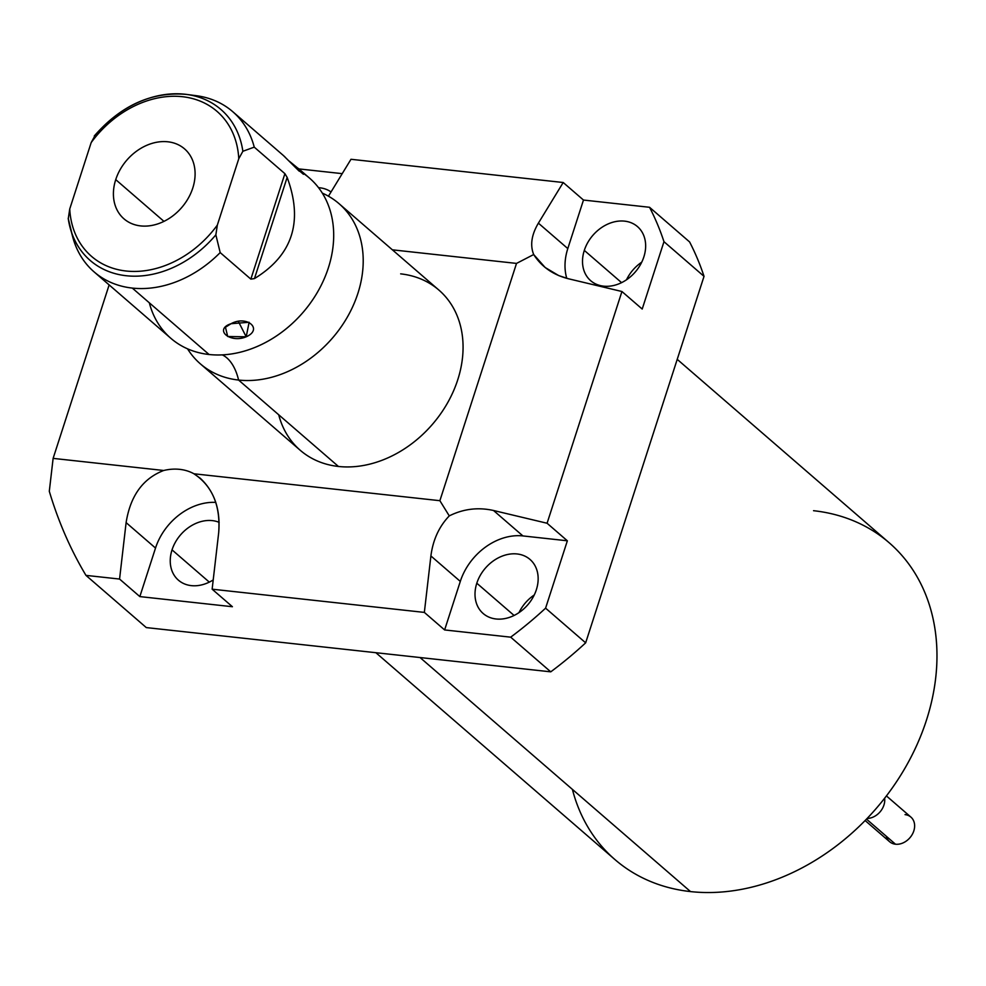 <?xml version="1.0" encoding="UTF-8"?>
<svg xmlns="http://www.w3.org/2000/svg" width="986" height="986" viewBox="0 0 986 986"><rect width="100%" height="100%" fill="white"/><g stroke="black" fill="none" stroke-linecap="round" stroke-linejoin="round"><path stroke-width="1.48" d="M572.398 789.379A209.5 164.144 -49.1 0 0 690.52 891.59A209.5 164.144 -49.1 0 0 926.433 720.224A209.5 164.144 -49.1 0 0 813.549 510.699M439.879 500.691L516.516 263.41L392.379 249.828L516.516 263.41L533.685 254.536L545.135 267.477L558.717 275.587L568.355 278.742L621.932 291.511L547.082 523.246L567.357 540.796L545.591 608.165L585.659 642.835L704.029 276.351L663.972 241.681L642.206 309.049L621.932 291.511L568.355 278.742C553.121 274.872 541.56 266.799 533.685 254.536C529.95 245.231 531.516 234.767 538.393 223.144C531.516 234.767 529.95 245.231 533.685 254.536L516.516 263.41L439.879 500.691L449.271 515.888C439.103 526.512 432.977 539.86 430.894 555.956L460.302 581.407L444.624 629.943L424.35 612.405L212.138 589.184L232.413 606.723L139.839 596.592L119.565 579.053L85.967 575.38L146.298 627.589L550.755 671.836L510.686 637.166L444.624 629.943L510.686 637.166A338.999 265.604 -49.1 0 0 545.591 608.165L585.659 642.835A338.999 265.604 130.9 0 1 550.755 671.836L510.686 637.166A338.999 265.604 -49.1 0 0 545.591 608.165L567.357 540.796L522.913 535.928A55.598 43.557 -49.1 0 0 460.302 581.407A55.598 43.557 130.9 0 1 522.913 535.928L493.505 510.489C478.124 507.063 463.383 508.862 449.271 515.888C439.103 526.512 432.977 539.86 430.894 555.956L460.302 581.407L444.624 629.943L424.35 612.405L430.894 555.956L424.35 612.405L212.138 589.184L232.413 606.723L139.839 596.592L119.565 579.053L126.109 522.617L155.517 548.056L139.839 596.592L155.517 548.056A55.598 43.557 130.9 0 1 215.798 502.392A55.598 43.557 -49.1 0 0 155.517 548.056L126.109 522.617L119.565 579.053L85.967 575.38L146.298 627.589L550.755 671.836A338.999 265.604 130.9 0 0 585.659 642.835L704.029 276.351L663.972 241.681A338.999 265.604 -49.1 0 0 649.54 207.282L689.596 241.94A338.999 265.604 130.9 0 1 704.029 276.351A338.999 265.604 130.9 0 0 689.596 241.94L649.54 207.282L583.478 200.047L649.54 207.282A338.999 265.604 -49.1 0 1 663.972 241.681L642.206 309.049L621.932 291.511L547.082 523.246L567.357 540.796L522.913 535.928L493.505 510.489L547.082 523.246L493.505 510.489C478.124 507.063 463.383 508.862 449.271 515.888L439.879 500.691L193.959 473.785A55.598 43.557 -49.1 0 0 163.713 470.482A55.598 43.557 130.9 0 1 193.959 473.785L439.879 500.691M109.138 284.917L53.121 458.379L163.713 470.482C142.908 478.493 130.374 495.872 126.109 522.617C130.374 495.872 142.908 478.493 163.713 470.482L53.121 458.379L109.138 284.917M400.661 273.861A105.933 82.997 130.9 0 1 457.738 379.807A105.933 82.997 130.9 0 1 338.445 466.464A105.933 82.997 130.9 0 1 278.718 414.773M350.991 159.288L563.203 182.509L583.478 200.047L567.8 248.583A55.598 43.557 -49.1 0 0 566.765 278.335A55.598 43.557 130.9 0 1 567.8 248.583L538.393 223.144L563.203 182.509L583.478 200.047L567.8 248.583L538.393 223.144L563.203 182.509L350.991 159.288L328.449 196.189L350.991 159.288M298.881 168.914L342.216 173.647L298.881 168.914M49.3 491.287L53.121 458.379L49.3 491.287C58.371 521.656 70.585 549.695 85.967 575.38C70.585 549.695 58.371 521.656 49.3 491.287M677.222 359.348L889.125 542.719A209.5 164.144 130.9 0 1 905.998 766.393A209.5 164.144 130.9 0 1 690.52 891.59L420.048 657.539L690.52 891.59A209.5 164.144 130.9 0 1 614.944 859.57L375.888 652.707M641.738 262.165A35.767 28.027 -49.1 0 0 626.492 279.802A35.767 28.027 130.9 0 1 641.738 262.165M534.239 594.989A35.767 28.027 -49.1 0 0 518.993 612.614A35.767 28.027 130.9 0 1 534.239 594.989M584.304 250.395A35.767 28.027 -49.1 0 0 590.676 280.69A35.767 28.027 -49.1 0 0 643.858 256.902A35.767 28.027 -49.1 0 0 637.486 226.607A35.767 28.027 -49.1 0 0 584.304 250.395L621.587 282.649L584.304 250.395A35.767 28.027 130.9 0 1 624.582 221.135A35.767 28.027 130.9 0 1 643.858 256.902A35.767 28.027 130.9 0 1 603.58 286.162A35.767 28.027 130.9 0 1 584.304 250.395M476.805 583.207A35.767 28.027 -49.1 0 0 483.177 613.514A35.767 28.027 -49.1 0 0 536.359 589.727A35.767 28.027 -49.1 0 0 529.987 559.419A35.767 28.027 -49.1 0 0 476.805 583.207L514.088 615.461L476.805 583.207A35.767 28.027 130.9 0 1 517.083 553.959A35.767 28.027 130.9 0 1 536.359 589.727A35.767 28.027 130.9 0 1 496.081 618.986A35.767 28.027 130.9 0 1 476.805 583.207M331.037 191.95A35.767 28.027 -49.1 0 0 318.54 187.685A35.767 28.027 130.9 0 1 331.037 191.95M172.032 549.868A35.767 28.027 -49.1 0 0 178.404 580.162A35.767 28.027 -49.1 0 0 213.21 579.928A35.767 28.027 130.9 0 1 179.822 581.296A35.767 28.027 130.9 0 1 172.032 549.868L209.303 582.122L172.032 549.868A35.767 28.027 130.9 0 1 219.151 522.346A35.767 28.027 -49.1 0 0 172.032 549.868M218.682 532.736C220.654 509.713 214.517 491.546 200.244 478.247L193.959 473.785C212.409 486.086 220.654 505.744 218.682 532.736L212.138 589.184L218.682 532.736M339.011 203.646L438.869 290.057A105.933 82.997 130.9 0 1 447.41 403.151A105.933 82.997 130.9 0 1 338.445 466.464L238.587 380.054A105.933 82.997 -49.1 0 0 347.553 316.74A105.933 82.997 -49.1 0 0 339.011 203.646A105.933 82.997 -49.1 0 0 322.311 193.12A105.933 82.997 -49.1 0 1 353.136 305.734A105.933 82.997 -49.1 0 1 238.587 380.054L338.445 466.464A105.933 82.997 130.9 0 1 300.225 450.269L200.368 363.859A105.933 82.997 -49.1 0 0 238.587 380.054A52.887 28.902 96.2 0 0 222.318 354.886A52.887 28.902 -83.8 0 1 238.587 380.054A105.933 82.997 -49.1 0 1 187.55 348.834M303.133 173.24L303.133 173.24A105.933 82.997 130.9 0 1 323.926 279.494A105.933 82.997 130.9 0 1 273.27 338.038A105.933 82.997 130.9 0 1 209.069 354.504L132.309 288.085A105.933 82.997 -49.1 0 0 220.186 252.589L250.851 279.124L254.462 278.582C292.571 255.263 303.466 221.53 287.148 177.394L284.905 173.672L254.24 147.136A105.933 82.997 -49.1 0 0 232.733 111.677A105.933 82.997 -49.1 0 0 194.513 95.482M298.228 168.347L309.493 178.096A105.933 82.997 130.9 0 1 318.034 291.19A105.933 82.997 130.9 0 1 209.069 354.504A105.933 82.997 130.9 0 1 149.33 302.813M283.45 155.554L299.128 171.096L302.258 172.18M295.134 167.189L303.454 174.3L298.314 168.421M231.069 323.704C213.481 329.423 230.009 343.658 246.204 336.805C263.422 329.164 246.894 314.941 231.069 323.704L225.449 327.253L227.717 336.509L246.204 336.805L238.439 321.559L246.204 336.805L249.113 322.274L231.069 323.704M94.286 135.969C121.118 105.317 151.844 91.464 186.477 94.409L196.202 95.679A105.933 82.997 130.9 0 1 254.24 147.136L242.864 151.277A99.857 78.239 -49.1 0 0 186.477 94.409A99.857 78.239 130.9 0 1 242.864 151.277L238.772 158.734A95.876 75.121 -49.1 0 0 182.41 96.702A95.876 75.121 -49.1 0 0 91.18 142.588L95.26 135.131L91.18 142.588A95.876 75.121 130.9 0 1 182.41 96.702A95.876 75.121 130.9 0 1 238.772 158.734L217.327 225.128A95.876 75.121 130.9 0 1 126.109 271.014A95.876 75.121 130.9 0 1 69.735 208.983L91.18 142.588L69.735 208.983L68.268 218.707L69.735 208.983A95.876 75.121 -49.1 0 0 126.109 271.014A95.876 75.121 -49.1 0 0 217.327 225.128L238.772 158.734L242.864 151.277L254.24 147.136L284.905 173.672L250.851 279.124L220.186 252.589L215.86 234.853L217.327 225.128L215.86 234.853A99.857 78.239 130.9 0 1 70.363 228.592A99.857 78.239 130.9 0 1 68.268 218.707A99.857 78.239 -49.1 0 0 70.363 228.592A99.857 78.239 -49.1 0 0 215.86 234.853L220.186 252.589A105.933 82.997 130.9 0 1 132.309 288.085L209.069 354.504A105.933 82.997 130.9 0 1 170.849 338.309L94.089 271.889A105.933 82.997 -49.1 0 0 132.309 288.085A105.933 82.997 130.9 0 1 73.026 238.033L68.207 218.362M192.775 188.067A46.268 36.26 -49.1 0 0 167.842 141.787A46.268 36.26 -49.1 0 0 115.732 179.637A46.268 36.26 -49.1 0 0 140.665 225.917A46.268 36.26 -49.1 0 0 192.775 188.067A46.268 36.26 -49.1 0 0 184.53 148.861A46.268 36.26 -49.1 0 0 115.732 179.637L163.959 221.369L115.732 179.637A46.268 36.26 -49.1 0 0 123.977 218.843A46.268 36.26 -49.1 0 0 192.775 188.067M72.582 236.43L71.411 232.006L72.582 236.43A105.933 82.997 -49.1 0 0 94.089 271.889M300.077 169.999L298.462 170.479L300.077 169.999L289.28 161.149M283.179 155.32L284.942 156.91M186.477 94.409A99.857 78.239 -49.1 0 0 95.26 135.131M250.851 279.124L254.462 278.582L287.148 177.394L284.905 173.672L250.851 279.124M287.148 177.394C303.466 221.53 292.571 255.263 254.462 278.582L287.148 177.394M886.426 795.924L910.916 817.111A16.269 12.744 130.9 0 1 912.223 834.489A16.269 12.744 130.9 0 1 895.485 844.213A16.269 12.744 -49.1 0 0 913.812 830.902A16.269 12.744 -49.1 0 0 905.037 814.621M886.315 836.276A16.269 12.744 -49.1 0 0 895.485 844.213L866.497 819.132L895.485 844.213A16.269 12.744 130.9 0 1 889.618 841.724L865.129 820.537M884.639 798.241A16.269 12.744 130.9 0 1 883.937 805.057A16.269 12.744 130.9 0 1 867.162 818.442M232.733 111.677L283.376 155.492"/></g></svg>
